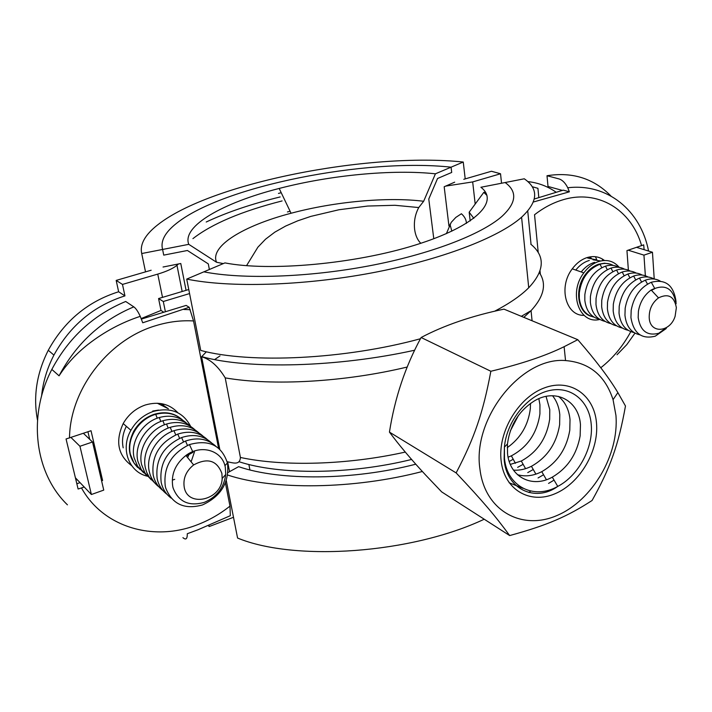 <?xml version="1.0" encoding="UTF-8"?>
<svg xmlns="http://www.w3.org/2000/svg" width="712" height="712" viewBox="0 0 712 712"><rect width="100%" height="100%" fill="white"/><g stroke="black" fill="none" stroke-linecap="round" stroke-linejoin="round"><path stroke-width="1.07" d="M219.999 355.911L214.686 359.533M523.827 317.356L531.054 310.655C543.95 296.628 546.798 284.079 539.598 273.025L539.509 272.367M219.768 449.254L201.603 356.765C210.289 359.266 218.157 366.306 225.215 377.885L240.407 457.469C239.9 465.951 232.228 462.515 227.137 461.732M201.603 356.765L206.373 351.781M189.57 293.567L163.297 301.505L165.389 311.758M209.017 525.456L209.239 526.524L233.5 517.286M538.815 197.616L537.925 188.324L532.158 186.704M602.121 258.883L602.922 260.583M645.366 275.784L643.951 255.136L652.459 252.244L654.23 279.042M628.162 250.188L643.951 255.136M636.599 247.349L652.459 252.244M596.861 259.933L595.419 256.712M163.813 312.239L161.01 310.441L158.571 298.55L188.778 289.526M158.571 298.55L163.297 301.505M209.239 526.524L208.358 525.723M70.96 437.462L79.949 446.273L92.524 442.001L103.747 490.105L91.385 494.511L79.949 446.273M83.366 433.288L92.524 442.001M75.49 477.877L91.385 494.511M141.19 318.558L161.01 310.441M75.712 478.811L77.946 480.458M463.77 179.308L491.458 171.254L500.536 173.764L472.679 181.916L445.623 186.117M37.496 420.089C33.046 396.593 36.641 373.319 48.274 350.277C64.409 320.961 87.861 301.452 118.637 291.76L116.181 280.403L122.482 284.426L124.947 295.889C93.904 305.724 70.23 325.464 53.916 355.101C47.117 368.255 43.005 381.917 41.572 396.068M118.637 291.76L124.947 295.889M116.181 280.403L151.158 270.231M178.374 263.992L176.968 265.318C172.98 268.54 166.581 271.468 157.761 274.102L122.482 284.426M282.103 200.935C241.76 211.188 212.034 223.755 192.925 238.636C212.034 223.755 241.76 211.188 282.103 200.935M206.213 222.01C227.021 212.238 251.674 203.881 280.172 196.939C251.674 203.881 227.021 212.238 206.213 222.01M556.223 192.302C547.751 186.321 538.281 182.753 527.806 181.587M501.533 183.233L500.536 173.764M584.045 315.354C565.835 316.03 558.128 286.972 572.261 268.833C576.346 263.333 581.161 259.622 586.706 257.7C593.408 255.617 599.326 256.543 604.47 260.476M599.807 319.439C579.381 324.761 568.034 293.077 583.831 272.865C587.961 267.294 592.811 263.538 598.392 261.598C606.829 259.07 613.78 260.993 619.244 267.365M590.809 316.199C577.468 312.114 574.281 288.885 585.406 274.44C589.144 269.394 593.55 265.994 598.605 264.223L604.568 263.191L610.211 264.134M562.391 190.415L548.009 186.446L547.012 175.731L558.973 178.908C562.373 179.958 565.301 182.904 567.758 187.763L569.369 191.822L533.368 202.012M628.385 270.177L626.952 250.597L643.692 244.866L644.12 249.672M534.294 199.004L563.272 190.14L569.369 191.822M547.012 175.731C572.457 171.699 593.764 178.454 610.923 195.996M540.355 274.271L540.025 270.952M538.236 252.609L534.534 214.739C543.265 207.948 552.405 203.062 561.946 200.099C597.493 188.662 631.428 209.577 641.601 245.667M527.734 211.055L531.054 244.421M131.675 465.675C117.952 455.351 115.121 441.315 123.185 423.569C128.365 414.562 135.716 408.377 145.248 405.012C158.518 401.185 169.394 403.766 177.902 412.764M147.322 476.186C128.819 472.101 120.177 448.747 130.901 430.288C136.134 421.157 143.575 414.882 153.205 411.456C170.604 406.952 183.082 411.937 190.656 426.399M137.781 467.544C128.196 457.656 126.807 445.632 133.607 431.463C138.368 423.204 145.106 417.517 153.837 414.402C165.175 411.002 174.743 412.889 182.53 420.062M182.922 537.649C185.912 540.266 187.372 538.957 187.283 533.733L198.025 529.755L230.323 515.693L229.976 506.116C219.946 514.082 209.061 520.303 197.322 524.78C153.997 541.903 103.329 527.548 81.497 487.951L78.106 489.011L66.056 438.984L91.02 430.724L102.608 480.493L101.585 480.849M69.509 437.951C69.981 389.197 108.785 339.304 155.972 325.615C168.619 321.762 181.142 320.204 193.539 320.952L189.223 307.29L142.738 322.785L140.246 316.351C138.03 311.5 135.885 308.341 133.82 306.872L125.695 301.479C93.379 314.918 68.761 337.559 51.834 369.412L59.06 375.82C76.22 343.522 101.14 320.542 133.82 306.872M84.203 486.99L81.497 487.951M102.608 480.493L101.166 479.051M76.878 483.751L80.038 482.638M168.406 408.795L157.245 403.215M89.703 439.313L87.941 431.757M67.444 504.844C34.861 473.373 27.305 416.476 51.834 369.412M141.403 319.083L186.135 305.412L189.223 307.29M193.539 320.952L218.584 448.213M225.401 482.852L229.976 506.116M225.33 467.481L225.722 474.495C223.986 487.631 216.866 496.914 204.38 502.343C188.983 506.659 178.561 501.88 173.114 488.005L172.767 486.572C170.933 474.37 175.312 464.01 185.921 455.475C201.193 443.763 222.669 450.634 225.33 467.481M165.264 486.171L165.754 488.138C172.286 504.283 184.541 509.881 202.52 504.933C220.942 496.353 229.291 482.576 227.564 463.61L227.431 462.969C221.619 445.329 208.963 439.206 189.454 444.582C171.263 453.517 163.199 467.375 165.264 486.171M215.887 446.291C207.637 438.779 197.509 437.026 185.503 441.048C167.24 449.833 159.141 463.637 161.197 482.46L161.766 484.685C163.502 490.265 166.617 494.733 171.12 498.089M211.571 442.891C203.436 435.486 193.441 433.706 181.605 437.551C163.27 446.193 155.127 459.943 157.183 478.802L157.833 481.267C159.577 486.705 162.656 491.058 167.044 494.342M207.308 439.526C199.28 432.228 189.428 430.422 177.751 434.106C159.355 442.606 151.175 456.294 153.214 475.189L153.952 477.903C155.714 483.181 158.74 487.426 163.03 490.639M203.098 436.216C195.186 429.024 185.467 427.182 173.959 430.698C157.334 436.011 145.417 455.742 149.298 471.62L150.116 474.584C151.887 479.71 154.869 483.84 159.061 486.981M198.933 432.94C191.136 425.847 181.56 423.987 170.213 427.342C153.543 432.478 141.528 452.2 145.435 468.096L146.725 472.341L149.253 477.173L155.145 483.377M194.83 429.701C187.14 422.723 177.706 420.828 166.519 424.032C149.805 428.998 137.683 448.711 141.608 464.607L144.928 472.875L151.273 479.808M194.501 451.782L191.119 461.839M190.772 426.506C183.189 419.626 173.897 417.713 162.879 420.756C146.12 425.553 133.892 445.258 137.843 461.171L141.243 469.546L147.455 476.284M173.043 479.915L174.716 479.336M189.107 454.176L187.63 457.567M186.758 423.346C179.299 416.573 170.132 414.633 159.274 417.526C142.48 422.145 130.145 441.841 134.114 457.772L137.594 466.253L143.673 472.812M182.797 420.231C175.446 413.556 166.421 411.598 155.732 414.34C138.893 418.781 126.433 438.467 130.43 454.416L133.998 462.996L139.944 469.368M221.886 473.436C216.946 460.344 207.539 457.513 193.646 464.927C186.072 471.041 182.94 478.455 184.221 487.168C187.692 508.128 221.655 499.993 222.171 478.473L221.886 473.436M163.689 405.181L162.051 403.748M167.418 408.118L160.636 403.517M126.344 426.319C122.74 433.466 121.69 440.639 123.203 447.83M158.545 410.094L152.715 411.055M186.313 455.956L193.023 452.316M668.568 326.069L658.742 333.269C647.208 336.18 640.346 330.947 638.166 317.552L638.415 311.269C640.026 302.066 644.271 294.982 651.168 290.007C664.919 283.421 673.249 288.004 676.133 303.766M676.035 302.6L675.982 301.212C673.614 285.076 665.382 278.766 651.293 282.272C640.471 287.212 633.769 296.539 631.188 310.254L630.93 317.525C633.538 333.341 641.646 339.553 655.263 336.18L666.236 328.526M660.184 281.053C655.716 278.543 650.768 278.25 645.348 280.172C634.428 285.076 627.699 294.43 625.172 308.234L624.949 315.291C626.231 326.381 631.224 332.896 639.937 334.854M654.106 279.024C649.682 276.559 644.805 276.247 639.465 278.098C628.447 282.967 621.692 292.347 619.217 306.231L619.031 313.075C620.321 324.102 625.305 330.591 633.983 332.557M648.089 277.021C643.719 274.601 638.913 274.271 633.653 276.051C622.528 280.875 615.755 290.273 613.326 304.255L613.174 310.886C614.474 321.842 619.449 328.312 628.082 330.288M642.126 275.037C637.827 272.66 633.084 272.322 627.895 274.022C616.672 278.81 609.881 288.235 607.505 302.306L607.381 308.723C608.689 319.617 613.655 326.052 622.252 328.036M636.234 273.079C631.989 270.738 627.308 270.382 622.208 272.02C610.887 276.763 604.061 286.215 601.747 300.375L601.649 306.578C602.975 317.41 607.914 323.818 616.485 325.811M630.405 271.138C626.213 268.842 621.603 268.469 616.574 270.035C605.156 274.734 598.311 284.213 596.051 298.462L595.98 304.46C597.306 315.22 602.245 321.61 610.78 323.613M624.638 269.216C620.508 266.955 615.96 266.582 611.003 268.077C599.486 272.732 592.615 282.228 590.408 296.575L590.373 302.36C591.708 313.066 596.629 319.421 605.129 321.432M618.933 267.32C614.848 265.095 610.371 264.704 605.494 266.137C593.87 270.747 586.982 280.27 584.837 294.706L584.819 300.286C586.163 310.922 591.067 317.258 599.54 319.279M613.281 265.434C609.258 263.262 604.844 262.853 600.038 264.223C588.317 268.789 581.41 278.33 579.319 292.863L579.319 298.23C580.672 308.812 585.567 315.113 594.004 317.143M676.364 307.682C674.282 296.388 668.328 293.13 658.511 297.883C652.201 302.716 649.095 309.284 649.211 317.579C649.718 334.008 670.09 332.762 675.11 316.297L676.364 307.682M591.254 258.109L588.957 257.077M596.674 259.907L587.56 257.984M600.581 260.975L592.989 259.791M589.313 260.45C584.187 261.936 579.684 265.14 575.786 270.062M594.645 262.327C589.563 263.849 585.086 267.062 581.214 271.948M651.471 290.336L654.826 288.654M507.531 453.571L507.46 443.985C510.059 424.797 519.199 410.334 534.881 400.598C556.099 388.165 578.945 400.936 580.458 424.735L580.129 435.931C576.791 454.398 567.517 468.14 552.298 477.147C532.264 488.503 509.712 477.245 507.531 453.571M558.511 396.415C565.15 401.871 568.986 409.596 570.027 419.582L569.787 430.253C566.574 448.925 557.229 462.729 541.77 471.664C533.359 475.919 525.242 476.915 517.419 474.655M552.539 395.738C556.624 400.856 559.045 407.122 559.792 414.535L559.641 424.681C556.553 443.558 547.154 457.433 531.437 466.289C525.42 469.279 519.431 470.561 513.477 470.125M546.042 396.388L549.771 409.578L549.691 419.217C546.727 438.307 537.266 452.236 521.309 461.02L510.317 464.402M538.842 398.649L539.927 404.728L539.918 413.859C537.088 433.145 527.574 447.145 511.367 455.84L508.101 457.202M577.779 339.686C595.997 360.646 609.356 378.286 617.874 392.606L625.474 406.009C618.479 444.982 610.353 467.837 592.072 500.492C567.099 516.663 547.332 525.242 509.676 535.566C495.312 515.924 482.567 500.901 456.143 472.91C474.548 437.631 483.012 413.005 490.853 371.263C521.157 364.019 545.579 355.831 564.109 346.7L577.779 339.686L503.98 309.142C471.744 315.888 444.128 325.339 421.121 337.506C405.333 366.466 394.768 397.999 389.446 432.113L389.446 432.113C399.183 445.231 411.278 459.578 425.732 475.144L441.689 491.903L509.676 535.566M615.933 415.354L613.059 399.681C605.218 375.571 589.376 362.542 565.542 360.566C521.335 356.632 471.94 418.576 479.977 469.359C484.854 510.664 521.771 530.983 557.033 515.488C592.375 500.563 619.209 454.817 615.933 415.354M456.143 472.91L389.446 432.113M421.121 337.506L490.853 371.263M518.478 415.39L510.326 430.92M509.222 461.474L513.227 459.249M530.502 403.375L530.333 408.59C528.286 425.189 520.588 438.209 507.256 447.643M517.642 467.357L523.151 464.322M527.761 472.608L533.252 469.493M538.058 477.966L543.559 474.753M509.116 482.754L523.009 488.316M548.56 483.412L554.052 480.119M415.79 464.197C353.01 480.422 280.038 480.912 238.618 466.663L227.982 472.537M422.367 471.486C353.757 489.464 273.586 490.319 227.653 475.029M226.274 480.502L237.577 538.049C295.097 561.83 411.465 553.616 484.222 519.217M530.663 491.058L528.9 492.508M483.795 192.382L469.172 212.212L470.187 220.96L469.172 212.212L473.836 218.353L469.172 212.212L483.795 192.382L486.955 195.382L483.795 192.382L485.397 192.062M186.722 279.086C229.406 287.897 302.404 285.904 371.602 272.945C440.835 259.951 498.489 237.675 521.584 217.222C538.067 201.79 538.966 188.983 524.281 178.792L505.155 182.53C517.562 191.635 516.476 202.929 501.889 216.421C481.116 234.666 429.861 254.389 368.558 265.959C307.264 277.493 242.4 279.478 203.846 271.842L224.939 262.906C269.812 271.637 354.807 263.947 415.132 245.097C475.732 226.309 499.877 201.549 480.894 187.265L505.155 182.53C517.562 191.635 516.476 202.929 501.889 216.421C481.116 234.666 429.861 254.389 368.558 265.959C307.264 277.493 242.4 279.478 203.846 271.842L186.722 279.086L200.74 350.446C250.446 363.868 344.768 359.453 420.445 338.743M530.796 244.207C545.392 256.115 544.707 270.631 528.731 287.746C520.89 295.622 509.561 303.428 494.742 311.171M163.048 267.018L180.777 263.511L186.063 290.291M454.692 182.165L444.181 186.74L448.952 226.042M223.328 263.591L216.573 262.265L188.769 244.341L162.594 249.458L163.733 255.127L187.425 250.49L208.305 263.903L209.364 269.501L208.305 263.903L187.425 250.49L163.733 255.127L162.594 249.458L141.715 253.534L145.524 271.868M287.425 211.945L290.104 211.242L287.425 211.945M188.769 244.341C181.56 226.06 223.052 202.697 279.175 188.449C330.386 175.152 392.339 169.18 435.424 173.808L451.079 167.178C366.075 157.895 222.856 186.028 176.389 223.443C164.926 232.504 160.325 241.181 162.594 249.458C160.325 241.181 164.926 232.504 176.389 223.443C222.856 186.028 366.075 157.895 451.079 167.178L451.702 172.446L437.56 178.49L428.775 199.031L433.786 238.751L428.775 199.031L437.56 178.49L451.702 172.446L451.079 167.178L463.254 162.025L465.203 178.89M278.472 193.415L281.213 192.703L278.472 193.415M141.715 253.534C139.694 244.376 144.981 234.853 157.566 224.956C210.191 183.091 368.051 152.119 463.254 162.025M446.38 233.661L451.221 222.358L455.805 217.427L461.394 213.751C464.66 216.635 466.333 219.848 466.413 223.39M420.801 243.29C417.535 240.078 415.488 235.494 414.642 229.549C413.752 221.655 415.123 214.33 418.745 207.557L423.658 201.274L435.424 173.808M216.573 262.265C209.417 246.334 243.442 225.722 291.066 213.253C334.453 201.63 387.435 196.708 423.658 201.274M225.215 377.885C272.687 386.082 344.679 382.095 407.175 367.036M227.653 461.874L229.558 471.664M240.407 457.469C283.865 466.743 347.527 464.963 405.288 452.075M239.125 461.759C280.038 475.109 350.242 474.646 411.607 459.454M248.88 464.491L249.912 469.92M162.514 297.367L157.761 274.102M475.189 204.05L472.679 181.916M630.788 331.667C622.902 346.21 612.899 358.234 600.786 367.739M504.488 458.572L504.399 447.136C506.579 421.566 526.827 395.917 548.667 390.719C570.526 385.272 589.305 400.66 591.209 424.156C593.577 447.608 578.536 475.607 557.763 486.412C534.036 499.984 507.131 486.812 504.488 458.572M501.15 460.949C504.327 489.758 529.906 504.523 554.87 493.799C579.88 483.484 599.006 450.918 596.505 423.079C594.369 395.098 570.321 378.01 544.306 387.924C518.247 397.412 497.581 432.3 501.15 460.949M532.078 320.774L531.054 310.655L521.344 316.333M414.553 350.242C338.485 367.116 248.257 369.724 201.71 356.614M48.274 350.277L53.916 355.101M182.156 291.466L176.968 265.318M572.261 268.833L583.831 272.865M617.028 354.745L626.809 344.617L634.971 333.145M648.579 251.051C640.729 210.476 607.585 183.055 567.758 187.763M190.238 309.702L183.812 309.462M140.246 316.342C121.601 322.492 104.308 331.748 88.368 344.127C76.531 353.392 66.759 363.957 59.06 375.82M123.185 423.569L130.901 430.288M193.646 464.927L185.921 455.475M222.171 478.473L225.722 474.495M153.667 415.007L153.481 414.517M157.227 418.22L155.732 414.34M160.832 421.468L159.274 417.526M164.481 424.752L162.879 420.756M168.192 428.09L166.519 424.032M171.948 431.463L170.213 427.342M175.748 434.881L173.959 430.698M179.611 438.343L177.751 434.106M183.518 441.858L181.605 437.551M187.478 445.409L185.503 441.048M192.73 451.675L189.454 444.582M224.903 465.692L227.431 462.969M658.511 297.883L651.168 290.007M596.318 265.718L596.086 265.256M601.756 267.668L600.038 264.223M607.265 269.652L605.494 266.137M612.827 271.646L611.003 268.077M618.452 273.666L616.574 270.035M624.13 275.713L622.208 272.02M629.88 277.778L627.895 274.022M635.691 279.869L633.653 276.051M641.565 281.979L639.465 278.098M647.502 284.115L645.348 280.172M654.551 288.155L651.293 282.272M507.46 443.985L504.399 447.136L504.132 459.053C505.832 488.779 534.961 502.894 557.763 486.412L552.298 477.147M565.542 360.566L564.109 346.7M613.059 399.681L617.874 392.606M511.367 455.84L515.435 463.307M521.309 461.02L525.572 468.674M531.437 466.289L535.896 474.139M541.77 471.664L546.424 479.719M521.584 217.222L528.731 287.746M451.817 231.195L449.975 224.227M246.539 265.674L257.886 247.189L265.523 239.214L274.796 232.174L285.619 226.069L297.75 220.818L310.877 216.377L338.957 209.755L367.623 206.053L394.866 205.279L418.745 207.557M291.066 213.253L279.175 188.449"/></g></svg>
